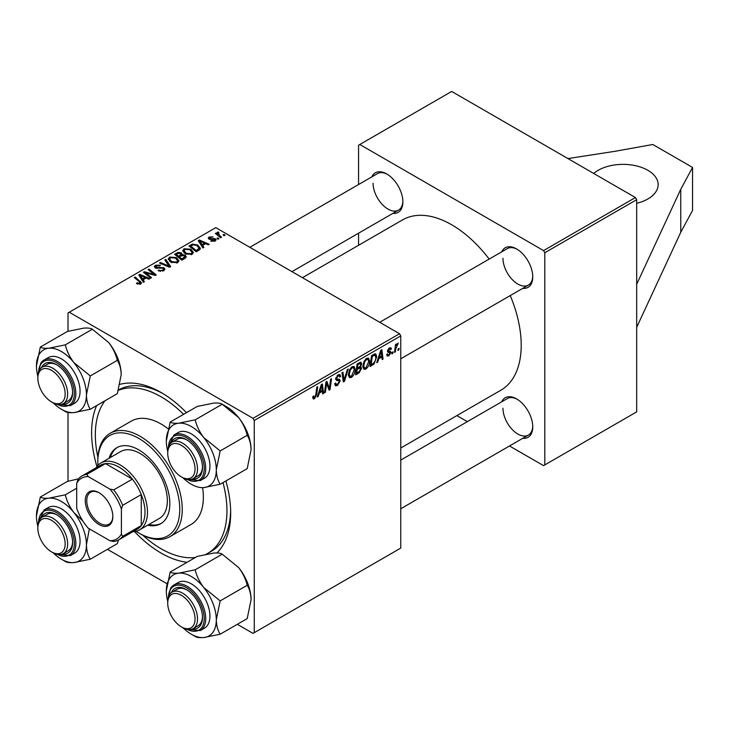 <?xml version="1.0" encoding="UTF-8"?>
<svg xmlns="http://www.w3.org/2000/svg" width="729" height="729" viewBox="0 0 729 729"><rect width="100%" height="100%" fill="white"/><g stroke="black" fill="none" stroke-linecap="round" stroke-linejoin="round"><path stroke-width="1.09" d="M636.681 203.318A35.12 20.275 0 0 0 647.853 198.971A35.12 20.275 0 0 0 658.141 184.637A35.12 20.275 0 0 0 636.463 165.902A35.12 20.275 0 0 0 598.19 170.304A35.12 20.275 0 0 0 593.725 173.456M225.89 480.94A98.333 56.771 60 0 1 230.674 512.952A98.333 56.771 60 0 1 216.905 552.956M187.089 562.278A98.333 56.771 60 0 1 134.5 531.587M96.911 466.487A98.333 56.771 60 0 1 91.608 432.661A98.333 56.771 60 0 1 96.638 405.597M206.034 554.277A93.066 53.727 -120 0 0 207.674 553.402L211.401 551.252A93.066 53.727 -120 0 0 230.646 510.756M400.768 447.998L500.841 390.225A98.333 56.771 -120 0 0 521.208 345.209A98.333 56.771 -120 0 0 510.236 295.591M489.168 259.087A98.333 56.771 -120 0 0 402.508 219.912L302.444 277.685M501.689 251.86A22.827 13.177 60 0 1 516.615 248.935A22.827 13.177 60 0 1 532.753 276.892A22.827 13.177 60 0 1 522.757 288.356M502.955 258.257A21.068 12.165 -120 0 0 512.15 279.462A21.068 12.165 -120 0 0 528.388 285.103A21.068 12.165 -120 0 0 532.744 276.154M501.689 401.825A22.827 13.177 60 0 1 516.615 398.9A22.827 13.177 60 0 1 532.753 426.857A22.827 13.177 60 0 1 522.757 438.32M502.955 408.222A21.068 12.165 -120 0 0 512.15 429.427A21.068 12.165 -120 0 0 528.388 435.067A21.068 12.165 -120 0 0 532.744 426.119M371.817 176.883A22.827 13.177 60 0 1 386.744 173.958A22.827 13.177 60 0 1 402.882 201.915A22.827 13.177 60 0 1 392.885 213.378M373.084 183.271A21.068 12.165 -120 0 0 382.278 204.475A21.068 12.165 -120 0 0 398.517 210.125A21.068 12.165 -120 0 0 402.873 201.177M636.681 284.274L636.681 411.876L544.8 464.92L544.8 252.735L543.561 250.585L635.433 197.541L636.681 199.691L636.681 284.274L680.758 189.294L692.55 167.433L652.819 144.497L614.948 151.304L567.946 158.576M107.436 549.329L167.005 583.719M237.308 624.306L253.018 633.383L400.768 548.071L400.768 335.887L254.257 420.478L254.257 632.663M360.518 362.158L361.721 363.744L360.518 366.878L361.602 368.282L359.105 372.847L355.624 374.861L357.092 363.971L361.165 362.258M359.88 366.514L361.101 366.988M374.041 363.99L370.068 366.514L371.535 355.634L374.815 353.875L375.809 353.984L376.729 356.745L374.041 363.99L373.175 363.489M388.821 355.825L387.227 356.08L386.662 354.458L387.564 353.811L387.956 355.005L388.858 354.886L390.051 353.082L387.901 352.198L387.454 351.132L389.35 347.961L390.89 347.715L391.4 348.991L390.498 349.638L389.304 348.899L388.357 350.449L390.498 351.414L390.954 352.481L388.821 355.825L386.662 354.576M389.86 352.554L387.482 351.487M389.067 348.134L390.161 348.772L388.621 348.498M387.527 350.458L389.186 351.205M392.967 351.861L392.758 353.419L391.856 353.939L392.047 352.399L392.967 351.861M395.829 348.726L395.373 351.907L394.453 352.435L395.519 344.525L396.439 343.997L396.212 345.637L398.289 343.058L395.829 348.726L395.018 348.262M314.509 398.727L313.215 398.927L312.805 396.576L313.716 395.929L313.634 396.849L314.563 397.524L315.757 394.945L316.796 387.236L317.707 386.707L316.632 394.69L314.509 398.727L312.732 397.697M312.969 396.467L314.563 397.524M319.284 393.104L318.218 396.458L317.243 397.023L321.279 384.648L322.382 384.01L323.567 393.359L322.665 393.888L322.373 391.318L319.284 393.104L318.637 392.731M399.064 348.344L398.854 349.902L397.952 350.421L398.134 348.881L399.064 348.344M348.28 369.056L344.489 381.285L343.332 381.95L342.001 372.683L342.912 372.164L344.052 380.101L347.305 369.621L348.28 369.056M334.739 383.691L337.491 384.283L339.258 381.586L339.021 380.839L336.67 380.492L335.641 378.889L338.074 374.824L339.869 374.551L340.616 376.264L339.705 377.112L339.267 375.836L338.046 376.009L336.543 378.305L336.889 379.007L339.55 379.335L340.161 380.966L337.436 385.495L335.458 385.841L334.739 383.645L335.641 383.007L336.06 384.529L334.739 383.773M335.768 377.859L336.889 379.007M326.31 385.659L325.38 392.32L324.469 392.849L325.954 381.95L326.902 381.404L329.39 388.484L330.601 379.271L331.522 378.734L330.046 389.623L329.098 390.17L326.592 383.117L326.31 385.659L325.508 385.194M378.77 358.759L377.704 362.113L376.72 362.678L380.757 350.312L381.868 349.674L383.053 359.023L382.151 359.543L381.859 356.973L378.77 358.759L378.123 358.386M369.621 361.083C369.63 364.254 368.373 366.933 365.83 369.093L363.962 369.311L362.842 366.477L364.035 361.347L366.614 358.349L368.555 358.158L369.621 361.083L368.628 360.509M355.169 369.421C355.187 372.601 353.92 375.271 351.378 377.44L349.519 377.649L348.398 374.815L349.592 369.694L352.171 366.687L354.112 366.496L355.169 369.421L354.176 368.847M202.571 245.427L203.874 247.413L202.899 247.978L198.242 240.634L199.345 239.996L209.232 244.324L208.321 244.853L205.66 243.65L202.571 245.427L202.571 247.468M185.075 255.15L186.269 256.808L185.275 258.157L181.794 260.162L174.577 254.303L178.149 252.398L181.311 252.845L182.232 254.758L185.075 255.15L185.075 258.276M182.405 254.202L182.232 255.451M139.84 284.346L139.394 281.713L134.282 277.567L135.193 277.038L141.599 282.898L140.797 283.964L136.387 283.381L137.18 282.797L139.84 283.344L140.26 282.77L140.26 284.219M147.185 274.022L151.559 277.621L150.639 278.15L143.44 272.272L144.388 271.726L154.247 274.551L148.087 269.593L149.008 269.065L156.225 274.924L155.268 275.48L145.399 272.673L147.185 274.022L147.185 275.325M163.888 267.68L164.964 269.129L163.715 270.732L158.084 270.587L158.886 270.003L160.398 270.614L162.767 270.113L163.642 269.037L163.068 268.254L155.323 267.944L154.302 266.623L155.45 265.21L160.508 265.201L159.879 265.885L156.434 265.812L156.17 267.397L163.888 267.68L163.888 270.623M155.66 268.126L155.66 266.732L156.17 268.308M165.765 259.387L170.659 266.595L169.502 267.261L159.487 263.014L160.398 262.486L168.982 266.131L164.79 259.943L165.765 259.387L165.765 261.401M168.271 259.324L169.538 257.073L176.409 257.574L178.951 260.791L177.666 262.677L170.923 262.23L168.235 258.941M254.257 420.478L253.018 418.328L69.264 312.231L215.775 227.648L399.528 333.736L400.768 335.887M253.018 418.328L399.528 333.736M143.094 279.772L144.397 281.758L143.413 282.323L138.756 274.979L139.868 274.341L149.746 278.669L148.834 279.189L146.174 277.995L143.094 279.772L143.094 281.813M182.715 250.976L183.99 248.735L190.861 249.236L193.395 252.444L192.119 254.339L185.376 253.892L182.678 250.594M200.001 249.409L196.247 251.824L189.021 245.955L192.41 244.133L197.769 245.017L200.42 248.352L200.001 249.409M215.11 241.062L210.809 241.071L211.483 240.415L214.362 240.579L214.572 239.34L208.995 239.112L208.221 238.082L209.086 236.98L213.059 236.898L209.834 237.463L209.752 238.511L215.41 238.775L216.139 239.805L215.11 241.062M214.955 241.144L214.572 239.34M209.834 237.463L209.752 239.413M217.898 237.882L218.928 238.72L218.026 239.249L216.978 238.419L217.898 237.882L217.898 239.148M223.994 234.364L225.024 235.203L224.122 235.722L223.074 234.902L223.994 234.364L223.994 235.622M218.263 231.95L219.475 235.494L221.543 237.217L220.632 237.745L215.374 233.48L216.294 232.952L217.37 233.836L217.415 232.168L218.263 231.95L218.882 232.724L217.907 233.435L217.907 235.531M217.032 232.833L217.415 232.168L217.415 235.13M69.264 312.231L68.016 312.951L68.016 331.303M68.016 412.459L68.016 481.268M456.883 415.603L467.362 421.644M509.498 445.975L543.561 465.64L544.8 464.92M636.681 199.691L544.8 252.735M635.433 197.541L451.679 91.444L359.798 144.497L543.561 250.585M359.798 144.497L358.559 145.208L358.559 184.537M358.559 233.198L358.559 245.29M387.372 174.331A21.068 12.165 -120 0 0 377.449 173.63L249.828 247.304M517.244 399.282A21.068 12.165 -120 0 0 507.32 398.572L400.768 460.09M517.244 249.318A21.068 12.165 -120 0 0 507.32 248.607L379.7 322.291M120.03 384.32A98.333 56.771 60 0 1 161.145 392.521A98.333 56.771 60 0 1 186.478 412.669M163.032 393.642A93.066 53.727 -120 0 0 118.535 389.942M169.538 261.264L169.538 257.073M176.409 258.74L176.409 257.574M169.647 259.296L171.871 261.729L176.719 262.057L177.594 260.718L175.416 258.039L170.522 257.683L169.647 259.296L169.647 261.356L169.647 259.296M171.871 262.695L171.871 261.729M176.719 263.087L176.719 262.057M160.398 263.397L160.398 262.486M168.982 267.042L168.982 266.131M158.886 270.988L158.886 270.003M159.159 271.106L159.159 270.167M160.398 271.434L160.398 270.614M162.767 271.179L162.767 270.113M155.45 268.017L155.45 265.21M157.282 268.482L157.282 267.643M144.388 273.056L144.388 271.726M154.247 275.207L154.247 274.551M149.008 270.341L149.008 269.065M145.399 273.876L145.399 272.673M137.18 283.927L137.18 282.797M137.854 284.237L137.854 283.28M135.193 278.305L135.193 277.038M140.487 284.128L140.487 281.33M139.868 276.719L139.868 274.341M141.189 276.719L142.565 278.906L145.035 277.476L140.141 275.28L141.189 276.719L141.189 278.815M142.565 280.993L142.565 278.906M140.141 277.148L140.141 275.28M145.035 278.651L145.035 277.476M178.149 253.419L178.149 252.398M181.311 255.879L181.311 252.845M176.336 254.457L178.587 256.28L181.166 254.375L181.166 255.97L180.446 253.391L177.885 253.564L176.336 254.457L176.336 255.724M178.587 257.556L178.587 256.28M179.425 256.973L181.867 258.95L184.884 256.635L184.145 255.66L181.339 255.861L179.425 256.973L179.425 258.239M181.867 260.125L181.867 258.95M184.401 258.658L184.401 257.428M183.99 252.927L183.99 248.735M190.861 250.393L190.861 249.236M184.082 252.999L184.082 250.694L186.323 253.391L191.171 253.71L192.037 252.38L189.859 249.701L184.975 249.336L184.1 250.958L184.1 253.018M186.323 254.357L186.323 253.391M191.171 254.74L191.171 253.71M199.345 242.374L199.345 239.996M200.675 242.374L202.051 244.561L204.521 243.14L199.618 240.934L200.675 242.374L200.675 244.47M202.051 246.648L202.051 244.561M199.618 242.812L199.618 240.934M204.521 244.306L204.521 243.14M192.41 245.181L192.41 244.133M197.769 246.147L197.769 245.017M190.779 246.11L196.311 250.612L199.053 248.161L196.812 245.5L193.376 244.78L190.779 246.11L190.779 247.386M196.311 251.778L196.311 250.612M197.477 251.113L197.477 249.938M211.483 241.39L211.483 240.415M214.362 241.408L214.362 240.579M209.086 239.167L209.086 236.98M210.353 239.513L210.353 238.757M213.807 239.13L213.807 238.374M215.41 240.871L215.41 238.775M216.294 234.219L216.294 232.952M217.37 235.093L217.37 233.836M398.07 349.446L398.854 349.902M343.122 380.502L344.489 381.285M342.976 379.481L344.052 380.101M334.748 383.937L337.436 385.495M338.101 374.815L340.616 376.264M337.91 374.925L340.607 376.492M337.153 375.499L338.046 376.009M335.686 378.315L336.743 378.925M335.677 378.378L340.161 380.966M324.605 391.865L325.38 392.32M328.187 387.782L329.39 388.484M328.56 388.757L330.046 389.623M325.854 382.689L326.592 383.117M317.552 396.066L318.218 396.458M322.537 392.767L323.567 393.359M321.352 390.735L322.373 391.318M320.979 387.974L319.785 391.637L322.245 390.215L321.708 385.504L320.979 387.974L320.323 387.591M319.12 391.263L319.785 391.637M321.106 385.158L321.708 385.504M315.848 394.234L316.632 394.69M394.589 351.46L395.373 351.907M395.437 345.191L396.212 345.637M397.004 343.878L397.925 344.407M396.877 344.097L397.469 344.443M391.974 352.964L392.758 353.419M389.486 347.879L391.4 348.991M387.646 350.038L388.357 350.449M387.518 350.494L390.954 352.481M377.039 361.721L377.704 362.113M382.023 358.422L383.053 359.023M380.839 356.39L381.859 356.973M380.465 353.629L379.262 357.301L381.732 355.88L381.185 351.159L380.465 353.629L379.8 353.246M378.606 356.918L379.262 357.301M380.593 350.822L381.185 351.159M371.626 364.445L372.647 365.029M375.745 356.171L376.729 356.745M372.282 356.381L371.152 364.719L372.319 364.044C374.715 362.404 375.882 360.126 375.827 357.201L374.733 355.132L372.282 356.381L371.498 355.925M370.378 364.263L371.152 364.719M373.576 354.458L375.198 355.214L373.731 354.367M362.914 367.407L365.83 369.093M364.746 361.712L363.753 366.004L364.518 367.999L365.894 367.881L368.719 361.493L367.945 359.415L366.587 359.534L364.746 361.712L364.053 361.311M362.887 365.502L363.753 366.004M365.703 359.023L366.587 359.534M358.085 372.264L359.105 372.847M359.607 362.523L361.721 363.744M359.324 366.96L361.602 368.282M357.055 364.263L357.83 364.719L357.374 368.109L358.85 367.261L360.317 365.994L360.819 364.309L359.215 362.75M356.59 367.662L357.374 368.109M358.367 363.242L359.379 363.826L357.83 364.719M360.819 364.309L359.379 363.826M356.426 368.929L357.201 369.384L356.709 373.057L359.288 371.517L360.7 368.774L359.042 367.143M355.925 372.61L356.709 373.057M358.103 367.689L359.124 368.282L357.201 369.384M360.7 368.774L359.124 368.282M348.462 375.754L351.378 377.44M350.303 370.05L349.3 374.351L350.075 376.337L351.451 376.228L354.267 369.831L353.501 367.762L352.134 367.881L350.303 370.05L349.61 369.658M348.435 373.849L349.3 374.351M351.25 367.361L352.134 367.881M636.681 327.285L680.758 232.305L692.55 210.444L692.55 167.433M680.758 232.305L680.758 189.294M147.677 525.181A43.895 25.342 -120 0 0 160.745 523.723A43.895 25.342 -120 0 0 167.47 488.548A43.895 25.342 -120 0 0 138.792 449.866A43.895 25.342 -120 0 0 116.84 447.688A43.895 25.342 -120 0 0 109.049 458.277M117.469 447.351A43.895 25.342 -120 0 0 110.298 457.557M136.004 531.304A57.946 33.452 -120 0 0 138.792 533.017A57.946 33.452 -120 0 0 179.762 509.361A57.946 33.452 -120 0 0 138.792 438.393A57.946 33.452 -120 0 0 97.823 462.049A57.946 33.452 -120 0 0 97.914 465.321M140.032 533.737L138.792 533.017L140.032 533.737A59.705 34.473 60 0 0 169.884 536.699L190.989 524.506A59.705 34.473 -120 0 0 202.616 487.646M97.823 462.049L97.823 460.619A59.705 34.473 60 0 1 110.179 433.29A59.705 34.473 60 0 1 140.032 436.243A59.705 34.473 60 0 1 179.033 488.858A59.705 34.473 60 0 1 169.884 536.699M168.126 428.761A59.705 34.473 -120 0 0 161.136 424.059A59.705 34.473 -120 0 0 131.293 421.107L110.179 433.29M142.893 535.277A93.066 53.727 -120 0 0 161.136 548.791A93.066 53.727 -120 0 0 195.436 557.457M207.674 553.402A93.066 53.727 -120 0 0 223.001 482.607M183.58 414.336A93.066 53.727 -120 0 0 161.136 396.822A93.066 53.727 -120 0 0 118.417 390.343M95.973 467.854A38.628 22.307 60 0 1 100.857 463.006L120.722 451.533A38.628 22.307 60 0 1 140.032 453.447A38.628 22.307 60 0 1 165.273 487.491A38.628 22.307 60 0 1 159.35 518.447L139.485 529.919A38.628 22.307 60 0 1 132.851 531.723M104.976 400.786A93.066 53.727 -120 0 0 97.914 457.375M148.926 524.47A43.895 25.342 -120 0 0 161.355 523.349M182.624 477.604L181.375 476.894A19.319 11.154 -120 0 0 195.035 469.002A19.319 11.154 -120 0 0 181.375 445.346A19.319 11.154 -120 0 0 167.725 453.238A19.319 11.154 -120 0 0 181.375 476.894L182.624 477.604A21.068 12.165 60 0 0 193.158 478.652L198.124 475.782A21.068 12.165 -120 0 0 202.471 466.833M167.725 453.238L167.725 451.798A21.068 12.165 60 0 1 172.09 442.157A21.068 12.165 60 0 1 182.624 443.196A21.068 12.165 60 0 1 196.383 461.767A21.068 12.165 60 0 1 193.158 478.652M170.185 422.064L197.222 406.463L213.579 403.11C217.843 402.809 220.723 403.183 222.208 404.231L238.574 417.535A35.338 20.403 60 0 1 247.714 433.381A35.338 20.403 60 0 1 251.068 449.738L247.204 468.629L220.167 484.238C217.752 480.447 216.458 475.636 216.303 469.813L220.167 450.923L203.81 437.61C199.564 432.069 196.693 426.137 195.181 419.831L178.815 423.184C174.55 423.485 171.68 423.112 170.185 422.064L166.321 440.954A35.338 20.403 60 0 1 178.815 423.184A35.338 20.403 60 0 1 203.81 437.61A35.338 20.403 60 0 1 216.303 469.813A35.338 20.403 60 0 1 203.81 487.592L220.167 484.238M195.181 419.831L222.208 404.231L226.081 406.463A35.338 20.403 60 0 1 238.574 417.535C242.812 423.084 245.691 429.007 247.204 435.313C249.619 439.104 250.904 443.915 251.068 449.738M171.388 442.621A22.827 13.177 60 0 1 186.342 439.614A22.827 13.177 60 0 1 200.32 457.001A22.827 13.177 60 0 1 202.489 467.571A22.827 13.177 60 0 1 192.41 479.026M186.979 439.997A21.068 12.165 -120 0 0 177.056 439.286L172.09 442.157M200.256 480.63L204.484 478.197A26.335 15.209 -120 0 0 207.437 453.948A26.335 15.209 -120 0 0 178.14 432.579L173.921 435.013A26.335 15.209 60 0 1 203.218 456.381A26.335 15.209 60 0 1 200.256 480.63L186.214 479.172M247.204 435.313L220.167 450.923M167.725 451.306A35.338 20.403 60 0 1 166.321 440.954M183.052 477.85A35.338 20.403 -120 0 0 203.81 487.592M36.45 365.976A35.338 20.403 60 0 1 39.794 353.483A35.338 20.403 60 0 1 48.943 348.198C44.706 348.508 41.826 348.134 40.314 347.086L36.45 365.976A35.338 20.403 -120 0 0 37.853 376.328M41.517 367.635A22.827 13.177 60 0 1 42.492 365.885A22.827 13.177 60 0 1 56.47 364.637A22.827 13.177 60 0 1 72.618 392.594A22.827 13.177 60 0 1 70.449 400.658A22.827 13.177 60 0 1 62.53 404.048M37.844 378.251A19.319 11.154 -120 0 0 51.504 401.907A19.319 11.154 -120 0 0 65.163 394.024A19.319 11.154 -120 0 0 51.504 370.368A19.319 11.154 -120 0 0 37.844 378.251L37.844 376.82A21.068 12.165 60 0 1 42.209 367.17A21.068 12.165 60 0 1 52.752 368.218A21.068 12.165 60 0 1 66.512 386.789A21.068 12.165 60 0 1 63.286 403.675L68.253 400.804A21.068 12.165 -120 0 0 70.622 398.608A21.068 12.165 -120 0 0 72.599 391.856M57.108 365.01A21.068 12.165 -120 0 0 47.175 364.309L42.209 367.17M70.385 405.652L74.604 403.21A26.335 15.209 -120 0 0 77.566 400.467A26.335 15.209 -120 0 0 72.772 369.885A26.335 15.209 -120 0 0 48.269 357.593L44.05 360.035A26.335 15.209 60 0 1 68.553 372.328A26.335 15.209 60 0 1 73.347 402.909A26.335 15.209 60 0 1 70.385 405.652L56.343 404.194M92.337 329.244L108.703 342.557C112.959 348.143 115.838 354.075 117.323 360.336L90.296 375.936L73.93 362.632C69.674 357.037 66.795 351.114 65.309 344.853L92.337 329.244C90.824 328.196 87.954 327.822 83.707 328.132L67.35 331.476L40.314 347.086M65.309 344.853L48.943 348.198A35.338 20.403 60 0 1 73.93 362.632A35.338 20.403 60 0 1 86.432 394.836L90.296 375.936M117.323 360.336C119.747 364.126 121.032 368.938 121.196 374.761L117.323 393.651L90.296 409.261C87.881 405.47 86.587 400.658 86.432 394.836A35.338 20.403 60 0 1 73.93 412.605L90.296 409.261M61.436 409.261L65.309 411.493C66.776 412.541 69.656 412.915 73.93 412.605A35.338 20.403 60 0 1 61.436 409.261A35.338 20.403 60 0 1 53.181 402.864M108.703 342.557A35.338 20.403 60 0 1 121.196 374.761M52.743 402.627L51.504 401.907L52.752 402.627A21.068 12.165 60 0 1 52.743 402.627A21.068 12.165 60 0 0 63.286 403.675M170.185 572.028L197.222 556.427L213.579 553.074C217.825 552.773 220.696 553.138 222.208 554.195L195.181 569.796L178.815 573.149C174.577 573.45 171.698 573.085 170.185 572.028L166.321 590.918A35.338 20.403 60 0 1 178.815 573.149A35.338 20.403 60 0 1 203.81 587.574C199.546 581.988 196.666 576.056 195.181 569.796M216.303 619.778A35.338 20.403 60 0 1 212.95 632.271A35.338 20.403 60 0 1 203.81 637.556L220.167 634.203C217.752 630.412 216.458 625.6 216.303 619.778L220.167 600.887L203.81 587.574A35.338 20.403 -120 0 1 216.303 619.778M171.388 592.586A22.827 13.177 60 0 1 172.363 590.827A22.827 13.177 60 0 1 186.342 589.579A22.827 13.177 60 0 1 202.489 617.536A22.827 13.177 60 0 1 200.32 625.61A22.827 13.177 60 0 1 192.41 628.99M167.725 603.202A19.319 11.154 -120 0 0 181.375 626.858A19.319 11.154 -120 0 0 195.035 618.967A19.319 11.154 -120 0 0 181.375 595.311A19.319 11.154 -120 0 0 167.725 603.202L167.725 601.762A21.068 12.165 60 0 1 172.09 592.121A21.068 12.165 60 0 1 182.624 593.16A21.068 12.165 60 0 1 196.383 611.731A21.068 12.165 60 0 1 193.158 628.617L198.124 625.746A21.068 12.165 -120 0 0 200.493 623.55A21.068 12.165 -120 0 0 202.471 616.798M207.437 625.418A26.335 15.209 -120 0 0 202.653 594.837A26.335 15.209 -120 0 0 178.14 582.544L173.921 584.977A26.335 15.209 60 0 1 198.425 597.27A26.335 15.209 60 0 1 203.218 627.851A26.335 15.209 60 0 1 200.256 630.594L204.484 628.161A26.335 15.209 -120 0 0 207.437 625.418M222.208 554.195L238.574 567.499C242.839 573.094 245.709 579.017 247.204 585.278C249.619 589.068 250.904 593.88 251.068 599.703L247.204 618.602L220.167 634.203M247.204 585.278L220.167 600.887M191.308 634.203L195.181 636.435C196.648 637.483 199.527 637.857 203.81 637.556A35.338 20.403 60 0 1 191.308 634.203A35.338 20.403 60 0 1 183.052 627.815M238.574 567.499A35.338 20.403 60 0 1 251.068 599.703M167.725 601.27A35.338 20.403 60 0 1 166.321 590.918M186.979 589.961A21.068 12.165 -120 0 0 177.056 589.251L172.09 592.121M182.624 627.569L181.375 626.858L182.624 627.569A21.068 12.165 60 0 0 193.158 628.617M82.896 521.089L73.93 512.596A35.338 20.403 60 0 1 83.079 528.434A35.338 20.403 60 0 1 86.432 544.8L89.321 528.835M41.517 517.599A22.827 13.177 60 0 1 56.47 514.601A22.827 13.177 60 0 1 70.449 531.988A22.827 13.177 60 0 1 72.618 542.558A22.827 13.177 60 0 1 62.53 554.013M37.844 528.215A19.319 11.154 -120 0 0 51.504 551.871A19.319 11.154 -120 0 0 65.163 543.989A19.319 11.154 -120 0 0 51.504 520.333A19.319 11.154 -120 0 0 37.844 528.215L37.844 526.785A21.068 12.165 60 0 1 42.209 517.143A21.068 12.165 60 0 1 52.752 518.182A21.068 12.165 60 0 1 66.512 536.754A21.068 12.165 60 0 1 63.286 553.639L68.253 550.769A21.068 12.165 -120 0 0 72.599 541.82M77.566 528.926A26.335 15.209 -120 0 0 48.269 507.557L44.05 509.999A26.335 15.209 60 0 1 73.347 531.368A26.335 15.209 60 0 1 70.385 555.616L74.604 553.183A26.335 15.209 -120 0 0 77.566 528.926M76.709 488.23L65.309 494.818L48.943 498.162C44.679 498.472 41.808 498.098 40.314 497.05L36.45 515.941A35.338 20.403 60 0 1 48.943 498.162A35.338 20.403 -120 0 1 73.93 512.596C69.692 507.047 66.813 501.124 65.309 494.818M90.296 559.225C87.881 555.434 86.587 550.623 86.432 544.8A35.338 20.403 60 0 1 73.93 562.569L90.296 559.225L117.323 543.615L118.517 539.989M62.894 560.018L65.309 561.458C66.804 562.506 69.683 562.879 73.93 562.569A35.338 20.403 60 0 1 53.181 552.828M78.495 478.835L67.35 481.441L40.314 497.05M37.853 526.292A35.338 20.403 60 0 1 36.45 515.941M57.108 514.975A21.068 12.165 -120 0 0 47.175 514.273L42.209 517.143M52.743 552.591L51.504 551.871L52.752 552.591A21.068 12.165 60 0 1 52.743 552.591A21.068 12.165 60 0 0 63.286 553.639M85.275 500.686A19.492 11.254 60 0 1 99.062 492.731A19.492 11.254 60 0 1 112.84 516.606A19.492 11.254 60 0 1 99.062 524.561A19.492 11.254 60 0 1 85.275 500.686M99.436 492.959A18.435 10.643 -120 0 0 90.587 492.248A18.435 10.643 -120 0 0 86.769 500.686A18.435 10.643 -120 0 0 94.816 519.248A18.435 10.643 -120 0 0 109.022 524.187A18.435 10.643 -120 0 0 112.84 516.168M100.857 463.006A38.628 22.307 60 0 1 130.619 473.358A38.628 22.307 60 0 1 147.486 512.232A38.628 22.307 60 0 1 139.485 529.919M121.406 534.047L122.654 536.344A36.878 21.287 60 0 1 118.736 539.861L137.362 529.108A36.878 21.287 -120 0 0 141.271 525.591A36.878 21.287 -120 0 0 144.998 512.232A36.878 21.287 -120 0 0 141.271 494.572A36.878 21.287 -120 0 0 132.359 479.126L105.495 463.617A36.878 21.287 -120 0 0 100.493 465.248L81.867 476.001A36.878 21.287 60 0 1 86.869 474.369L88.236 476.593A35.12 20.275 -120 0 0 76.709 483.245L76.709 508.241A35.12 20.275 -120 0 0 88.236 528.206L109.888 540.699A35.12 20.275 -120 0 0 121.406 534.047L121.406 509.052A35.12 20.275 -120 0 0 109.888 489.086L88.236 476.593M109.888 489.086L113.733 489.879L132.359 479.126A36.878 21.287 -120 0 0 105.495 463.617L86.869 474.369M122.654 536.344L141.271 525.591L141.271 494.572L122.654 505.325L121.406 509.052M76.709 483.245L77.948 479.518A36.878 21.287 60 0 1 81.867 476.001M118.736 539.861A36.878 21.287 60 0 1 113.733 541.492L109.888 540.699M113.733 489.879A36.878 21.287 60 0 1 122.654 505.325M166.412 265.948L166.412 264.992M159.742 268.226L159.742 267.27M148.844 273.739L148.844 272.928M152.088 274.614L152.088 273.831M176.801 254.184L176.801 253.018M180.054 256.608L180.054 255.432M183.562 259.15L183.562 257.975M191.189 245.883L191.189 244.707M211.665 239.404L211.665 238.647M219.475 236.807L219.475 235.494M342.621 377.002L343.751 377.649M335.686 379.399L337.755 380.593M326.756 383.727L328.086 384.502M327.485 385.951L328.925 386.789M372.583 355.032L373.594 355.615M187.362 479.454A25.287 14.598 -120 0 0 201.833 456.873A25.287 14.598 -120 0 0 182.214 435.778A25.287 14.598 -120 0 0 168.499 446.777M57.491 404.467A25.287 14.598 -120 0 0 71.952 402.536A25.287 14.598 -120 0 0 65.41 370.551A25.287 14.598 -120 0 0 40.988 364.008A25.287 14.598 -120 0 0 38.619 371.799M41.088 362.778A26.335 15.209 60 0 1 44.05 360.035L40.87 362.978L38.291 372.929M170.96 587.72A26.335 15.209 60 0 1 173.921 584.977L170.741 587.92L168.162 597.871M187.362 629.419A25.287 14.598 -120 0 0 201.833 627.478A25.287 14.598 -120 0 0 195.281 595.502A25.287 14.598 -120 0 0 170.859 588.959A25.287 14.598 -120 0 0 168.499 596.741M57.491 554.432A25.287 14.598 -120 0 0 71.952 531.851A25.287 14.598 -120 0 0 52.333 510.765A25.287 14.598 -120 0 0 38.619 521.764M177.594 260.718L177.594 262.722M163.642 269.037L163.642 270.778M184.884 256.635L184.884 258.385M192.037 252.38L192.037 254.375M199.053 248.161L199.053 250.193M209.414 238.018L209.414 239.312M339.267 375.836L337.8 374.988M336.807 378.971L335.677 378.324M313.917 397.606L312.759 396.941M387.956 355.005L386.817 354.349M367.945 359.415L366.359 358.504M364.518 367.999L362.869 367.042M353.501 367.762L351.916 366.842M350.075 376.337L348.416 375.38M400.768 358.786L528.388 285.103M173.921 435.013L168.162 447.907M398.517 210.125L291.974 271.635M186.214 629.136L200.256 630.594M528.388 435.067L400.768 508.751M44.05 509.999L38.291 522.893M56.343 554.158L70.385 555.616"/></g></svg>
